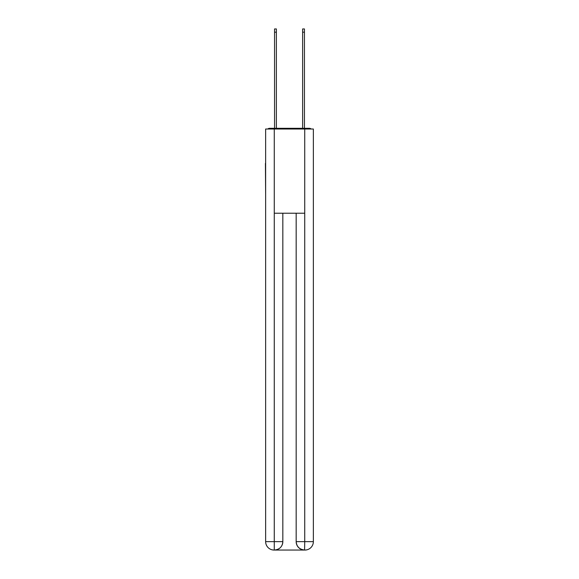 <?xml version="1.0" encoding="UTF-8"?>
<svg xmlns="http://www.w3.org/2000/svg" width="579" height="579" viewBox="0 0 579 579"><rect width="100%" height="100%" fill="white"/><g stroke="black" fill="none" stroke-linecap="round" stroke-linejoin="round"><path stroke-width="0.87" d="M313.362 194.696L313.362 135.472M265.638 163.401L265.638 135.472M265.428 163.401L265.638 194.696M311.212 129.016A2.808 2.808 0 0 0 309.36 128.314L269.64 128.314A2.808 2.808 0 0 0 267.788 129.016M269.64 128.314L274.555 128.314L274.555 28.95L276.378 28.95L276.378 128.314L278.55 128.314M300.45 128.314L302.622 128.314L302.622 28.95L304.445 28.95L304.445 128.314L309.36 128.314M274.272 129.016L274.272 213.224L304.728 213.224L304.728 129.016L265.638 129.016L265.638 541.633A8.417 8.417 0 0 0 274.062 550.05L304.59 550.05A8.417 8.417 0 0 1 296.166 541.633L296.166 213.224L296.166 541.633C296.593 546.59 299.401 549.399 304.59 550.05L304.728 541.633L313.362 541.633A8.417 8.417 0 0 1 304.938 550.05L304.786 550.05M304.728 129.016L313.362 129.016L313.362 541.633M282.834 213.224L282.834 541.633A8.417 8.417 0 0 1 274.41 550.05C279.621 549.507 282.429 546.699 282.834 541.633L282.834 213.224M265.638 541.633A8.417 8.417 0 0 0 274.062 550.05A8.417 8.417 0 0 1 265.638 541.633L274.272 541.633L274.272 550.05M282.834 541.633L274.272 541.633L274.272 213.224M296.166 541.633L304.728 541.633L304.728 213.224M274.555 32.178L276.378 32.178M304.445 32.178L302.622 32.178"/></g></svg>
